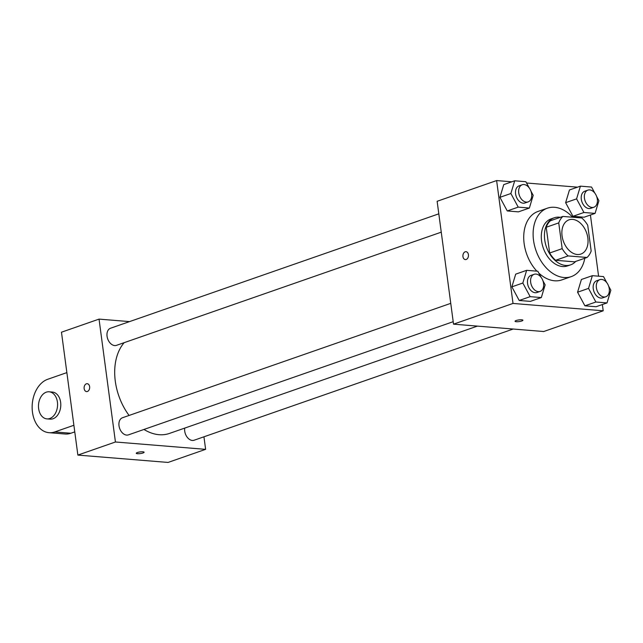 <?xml version="1.0" encoding="UTF-8"?>
<svg xmlns="http://www.w3.org/2000/svg" width="643" height="643" viewBox="0 0 643 643"><rect width="100%" height="100%" fill="white"/><g stroke="black" fill="none" stroke-linecap="round" stroke-linejoin="round"><path stroke-width="0.96" d="M587.839 237.998A18.117 12.346 -109.2 0 1 580.918 254.057A18.117 12.346 -109.2 0 1 563.292 241.012A18.117 12.346 -109.2 0 1 568.991 219.842A18.117 12.346 -109.2 0 1 587.839 237.998M581.77 217.969L562.866 216.434A24.33 16.581 -109.2 0 0 558.743 222.896L562.175 248.648A24.33 16.581 -109.2 0 0 568.139 255.93L587.043 257.465A24.33 16.581 -109.2 0 0 591.166 251.011L587.726 225.259A24.33 16.581 -109.2 0 0 581.77 217.969M568.139 255.93L555.616 260.294L574.52 261.83L587.043 257.465M555.616 260.294A24.33 16.581 -109.2 0 1 549.652 253.012L562.175 248.648M562.866 216.434L550.344 220.798A24.33 16.581 -109.2 0 0 546.22 227.26L549.652 253.012M560.334 217.318A24.916 16.975 70.8 0 0 554.234 217.792A24.916 16.975 70.8 0 0 545.377 243.408A24.916 16.975 70.8 0 0 565.655 265.455A24.916 16.975 70.8 0 0 570.63 264.844A24.916 16.975 70.8 0 0 575.702 261.42M570.63 264.844L567.496 265.929A24.916 16.975 -109.2 0 1 562.521 266.54A24.916 16.975 -109.2 0 1 542.242 244.501A24.916 16.975 -109.2 0 1 551.099 218.877L554.234 217.792M546.22 227.26L558.743 222.896M584.817 258.245A36.233 24.691 -109.2 0 1 571.225 276.627A36.233 24.691 -109.2 0 1 535.981 250.529A36.233 24.691 -109.2 0 1 547.378 208.187A36.233 24.691 -109.2 0 1 572.616 217.23M571.225 276.627L561.837 279.898A36.233 24.691 -109.2 0 1 538.802 273.082M536.873 271.153A36.233 24.691 -109.2 0 1 523.723 236.511A36.233 24.691 -109.2 0 1 537.982 211.459L547.378 208.187M541.093 277.342L537.805 271.233L526.649 270.325L515.694 274.143L511.868 286.85L519.206 300.474L530.362 301.382L541.318 297.564L545.143 284.857L542.893 280.678M529.149 187.812L525.861 181.712L514.705 180.796L503.75 184.621L499.924 197.329L507.263 210.952L518.419 211.86L529.374 208.043L533.2 195.327L530.949 191.156M511.82 181.8L496.621 180.562L513.018 303.44L603.198 310.794L602.362 304.541M598.585 276.185L590.419 215.019M577.535 187.161L526.561 183.006M606.799 282.695L603.512 276.586L592.356 275.678L581.401 279.496L577.575 292.211L584.913 305.827L596.069 306.735L607.024 302.917L610.85 290.21L608.6 286.039M594.855 193.173L591.568 187.065L580.412 186.157L569.457 189.974L565.631 202.682L572.969 216.305L584.125 217.213L595.08 213.396L598.906 200.688L596.656 196.509M496.621 180.562L437.136 201.291L453.532 324.168L543.721 331.523L603.198 310.794M453.532 324.168L513.018 303.44M522.904 320.23A3.962 0.836 -7.6 0 1 521.794 320.978A3.962 0.836 -7.6 0 1 517.551 321.725A3.962 0.836 -7.6 0 1 515.043 321.275A3.962 0.836 -7.6 0 1 518.861 319.925A3.962 0.836 -7.6 0 1 522.904 320.23A3.962 0.836 -7.6 0 1 521.794 320.986A3.962 0.836 -7.6 0 1 517.551 321.717A3.962 0.836 -7.6 0 1 515.043 321.275M468.425 254.684A3.962 2.781 94.7 0 1 465.363 259.587A3.962 2.781 94.7 0 1 462.92 255.416A3.962 2.781 94.7 0 1 466.006 251.686A3.962 2.781 94.7 0 1 468.425 254.684M465.363 259.587A3.962 2.781 94.7 0 1 462.92 255.416A3.962 2.781 94.7 0 1 466.006 251.686M477.387 326.114L169.471 433.422A52.091 35.494 -109.2 0 1 143.968 429.452M129.082 415.45A52.091 35.494 -109.2 0 1 124.163 342.671M453.202 321.693L128.431 434.869A9.058 6.173 -109.2 0 1 119.622 428.342A9.058 6.173 -109.2 0 1 122.467 417.757L450.759 303.351M513.202 329.031L194.138 440.222A9.058 6.173 -109.2 0 1 187.258 437.288A9.058 6.173 -109.2 0 1 184.71 428.109M441.259 232.163L116.487 345.347A9.058 6.173 -109.2 0 1 107.67 338.821A9.058 6.173 -109.2 0 1 110.524 328.235L438.815 213.83M77.867 455.083L61.471 332.206L99.038 319.113L129.548 321.604L99.038 319.113L115.435 441.99L205.623 449.344L203.944 436.806L205.623 449.344L168.056 462.438L77.867 455.083L115.435 441.99L205.623 449.344M580.412 186.157L576.586 198.864L583.924 212.487L595.08 213.396M593.859 207.239L590.732 208.332A9.058 6.173 -109.2 0 1 581.915 201.806A9.058 6.173 -109.2 0 1 584.768 191.22L587.895 190.127A9.058 6.173 -109.2 0 1 597.323 199.209A9.058 6.173 -109.2 0 1 593.859 207.239A9.058 6.173 -109.2 0 1 585.05 200.712A9.058 6.173 -109.2 0 1 587.895 190.127M569.457 189.974L565.631 202.682L576.586 198.864M565.631 202.682L572.969 216.305L583.924 212.487M572.969 216.305L584.125 217.213M514.705 180.796L510.88 193.511L518.218 207.126L529.374 208.043M528.152 201.886L525.026 202.971A9.058 6.173 -109.2 0 1 516.208 196.453A9.058 6.173 -109.2 0 1 519.062 185.867L522.188 184.774A9.058 6.173 -109.2 0 1 531.616 193.856A9.058 6.173 -109.2 0 1 528.152 201.886A9.058 6.173 -109.2 0 1 519.343 195.359A9.058 6.173 -109.2 0 1 522.188 184.774M503.75 184.621L499.924 197.329L510.88 193.511M499.924 197.329L507.263 210.952L518.218 207.126M507.263 210.952L518.419 211.86M592.356 275.678L588.538 288.394L595.868 302.009L607.024 302.917M605.802 296.761L602.676 297.854A9.058 6.173 -109.2 0 1 593.867 291.335A9.058 6.173 -109.2 0 1 596.712 280.742L599.839 279.657A9.058 6.173 -109.2 0 1 609.267 288.731A9.058 6.173 -109.2 0 1 605.802 296.761A9.058 6.173 -109.2 0 1 596.993 290.242A9.058 6.173 -109.2 0 1 599.839 279.657M581.401 279.496L577.575 292.211L588.538 288.394M577.575 292.211L584.913 305.827L595.868 302.009M584.913 305.827L596.069 306.735M526.649 270.325L522.831 283.033L530.162 296.656L541.318 297.564M540.096 291.408L536.969 292.501A9.058 6.173 -109.2 0 1 528.16 285.974A9.058 6.173 -109.2 0 1 531.005 275.389L534.132 274.296A9.058 6.173 -109.2 0 1 543.56 283.378A9.058 6.173 -109.2 0 1 540.096 291.408A9.058 6.173 -109.2 0 1 531.287 284.881A9.058 6.173 -109.2 0 1 534.132 274.296M515.694 274.143L511.868 286.85L522.831 283.033M511.868 286.85L519.206 300.474L530.162 296.656M519.206 300.474L530.362 301.382M87.215 383.694A3.962 2.781 -85.3 0 0 86.379 383.807A3.962 2.781 94.7 0 1 87.207 383.694A3.962 2.781 94.7 0 1 89.658 387.874A3.962 2.781 94.7 0 1 86.564 391.595A3.962 2.781 94.7 0 1 84.104 388.018A3.962 2.781 94.7 0 1 86.379 383.807A3.962 2.781 -85.3 0 0 84.104 388.018A3.962 2.781 -85.3 0 0 86.572 391.595M99.038 319.113L115.435 441.99M136.252 453.283A3.962 0.836 172.4 0 0 137.441 453.709A3.962 0.836 -7.6 0 1 136.252 453.283A3.962 0.836 -7.6 0 1 140.07 451.933A3.962 0.836 -7.6 0 1 144.104 452.238A3.962 0.836 -7.6 0 1 141.757 453.331A3.962 0.836 -7.6 0 1 137.441 453.717A3.962 0.836 172.4 0 0 141.757 453.331A3.962 0.836 172.4 0 0 144.104 452.23M66.864 372.61L47.735 379.274A27.175 19.041 -85.3 0 0 32.15 408.136A27.175 19.041 -85.3 0 0 49.037 432.691L65.144 434.009A27.175 19.041 -85.3 0 0 70.867 433.245L74.773 431.887M46.923 418.89L50.146 419.148A13.591 9.524 -85.3 0 0 60.643 402.333A13.591 9.524 -85.3 0 0 52.348 392.061L49.133 391.796A13.591 9.524 94.7 0 1 57.42 402.068A13.591 9.524 94.7 0 1 46.923 418.89A13.591 9.524 94.7 0 1 38.54 404.568A13.591 9.524 94.7 0 1 49.133 391.796M49.037 432.691A27.175 19.041 -85.3 0 0 54.759 431.935L73.889 425.272M54.759 431.935L70.867 433.245"/></g></svg>
